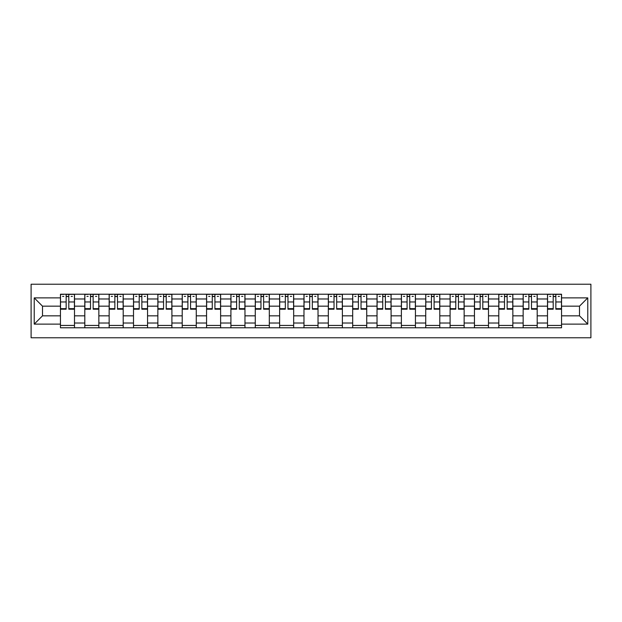 <?xml version="1.0" encoding="UTF-8"?>
<svg xmlns="http://www.w3.org/2000/svg" width="622" height="622" viewBox="0 0 622 622"><rect width="100%" height="100%" fill="white"/><g stroke="black" fill="none" stroke-linecap="round" stroke-linejoin="round"><path stroke-width="0.93" d="M31.1 337.769L590.9 337.769L590.9 284.231L31.1 284.231L31.1 337.769M84.802 327.778L84.802 298.98L74.5 298.98L74.5 327.778M74.5 298.98L74.5 294.222M84.802 298.98L84.802 294.222M98.851 294.222L98.851 327.778M109.153 327.778L109.153 294.222M123.203 294.222L123.203 327.778M133.505 327.778L133.505 294.222M147.554 294.222L147.554 327.778M157.856 327.778L157.856 294.222M171.905 294.222L171.905 327.778M182.215 327.778L182.215 294.222M196.264 294.222L196.264 327.778M206.566 327.778L206.566 294.222M220.616 294.222L220.616 327.778M230.917 327.778L230.917 294.222M244.967 294.222L244.967 327.778M255.269 327.778L255.269 294.222M269.318 294.222L269.318 327.778M279.62 327.778L279.62 294.222M293.67 294.222L293.67 327.778M303.971 327.778L303.971 294.222M318.029 294.222L318.029 327.778M328.33 327.778L328.33 294.222M342.38 294.222L342.38 327.778M352.682 327.778L352.682 294.222M366.731 294.222L366.731 327.778M377.033 327.778L377.033 294.222M391.082 294.222L391.082 327.778M401.384 327.778L401.384 294.222M415.434 294.222L415.434 327.778M425.736 327.778L425.736 294.222M439.785 294.222L439.785 327.778M450.095 327.778L450.095 294.222M464.144 294.222L464.144 327.778M474.446 327.778L474.446 294.222M488.495 294.222L488.495 327.778M498.797 327.778L498.797 294.222M512.847 294.222L512.847 327.778M523.149 327.778L523.149 294.222M537.198 294.222L537.198 327.778M547.5 327.778L547.5 294.222M547.5 315.836L537.198 315.836M523.149 315.836L512.847 315.836M498.797 315.836L488.495 315.836M474.446 315.836L464.144 315.836M450.095 315.836L439.785 315.836M425.736 315.836L415.434 315.836M401.384 315.836L391.082 315.836M377.033 315.836L366.731 315.836M352.682 315.836L342.38 315.836M328.33 315.836L318.029 315.836M303.971 315.836L293.67 315.836M279.62 315.836L269.318 315.836M255.269 315.836L244.967 315.836M230.917 315.836L220.616 315.836M206.566 315.836L196.264 315.836M182.215 315.836L171.905 315.836M157.856 315.836L147.554 315.836M133.505 315.836L123.203 315.836M109.153 315.836L98.851 315.836M84.802 315.836L74.5 315.836M547.5 306.164L537.198 306.164M523.149 306.164L512.847 306.164M498.797 306.164L488.495 306.164M474.446 306.164L464.144 306.164M450.095 306.164L439.785 306.164M425.736 306.164L415.434 306.164M401.384 306.164L391.082 306.164M377.033 306.164L366.731 306.164M352.682 306.164L342.38 306.164M328.33 306.164L318.029 306.164M303.971 306.164L293.67 306.164M279.62 306.164L269.318 306.164M255.269 306.164L244.967 306.164M230.917 306.164L220.616 306.164M206.566 306.164L196.264 306.164M182.215 306.164L171.905 306.164M157.856 306.164L147.554 306.164M133.505 306.164L123.203 306.164M109.153 306.164L98.851 306.164M84.802 306.164L74.5 306.164M42.498 315.836L60.451 315.836L60.451 306.164L42.498 306.164L42.498 315.836L34.226 324.116L34.226 297.884L60.451 297.884L60.451 306.164M561.549 306.164L561.549 315.836L579.502 315.836L579.502 306.164L561.549 306.164L561.549 294.222L60.451 294.222L60.451 297.884M561.549 297.884L587.774 297.884L587.774 324.116L561.549 324.116L561.549 315.836M60.451 315.836L60.451 327.778L561.549 327.778L561.549 324.116M60.451 324.116L34.226 324.116M74.5 325.438L60.451 325.438M66.15 296.562L68.801 296.562M98.851 325.438L84.802 325.438M90.501 296.562L93.152 296.562M123.203 325.438L109.153 325.438M114.852 296.562L117.504 296.562M147.554 325.438L133.505 325.438M139.204 296.562L141.855 296.562M171.905 325.438L157.856 325.438M163.555 296.562L166.214 296.562M196.264 325.438L182.215 325.438M187.906 296.562L190.565 296.562M220.616 325.438L206.566 325.438M212.265 296.562L214.917 296.562M244.967 325.438L230.917 325.438M236.617 296.562L239.268 296.562M269.318 325.438L255.269 325.438M260.968 296.562L263.619 296.562M293.67 325.438L279.62 325.438M285.319 296.562L287.97 296.562M318.029 325.438L303.971 325.438M309.67 296.562L312.33 296.562M342.38 325.438L328.33 325.438M334.03 296.562L336.681 296.562M366.731 325.438L352.682 325.438M358.381 296.562L361.032 296.562M391.082 325.438L377.033 325.438M382.732 296.562L385.383 296.562M415.434 325.438L401.384 325.438M407.083 296.562L409.735 296.562M439.785 325.438L425.736 325.438M431.435 296.562L434.094 296.562M464.144 325.438L450.095 325.438M455.786 296.562L458.445 296.562M488.495 325.438L474.446 325.438M480.145 296.562L482.796 296.562M512.847 325.438L498.797 325.438M504.496 296.562L507.148 296.562M537.198 325.438L523.149 325.438M528.848 296.562L531.499 296.562M561.549 325.438L547.5 325.438M553.199 296.562L555.85 296.562M34.226 297.884L42.498 306.164M579.502 315.836L587.774 324.116M579.502 306.164L587.774 297.884M68.801 309.204L68.801 294.377L74.422 294.377L74.422 309.204L68.801 309.204M66.15 296.406L68.801 296.406M62.558 296.406L63.802 296.406M71.141 296.406L72.393 296.406M63.802 294.377L60.528 294.377L60.528 309.204L66.15 309.204L66.15 294.377L71.141 294.377M93.152 309.204L93.152 294.377L98.774 294.377L98.774 309.204L93.152 309.204M90.501 296.406L93.152 296.406M86.909 296.406L88.161 296.406M95.493 296.406L96.744 296.406M88.161 294.377L84.88 294.377L84.88 309.204L90.501 309.204L90.501 294.377L95.493 294.377M117.504 309.204L117.504 294.377L123.125 294.377L123.125 309.204L117.504 309.204M114.852 296.406L117.504 296.406M111.26 296.406L112.512 296.406M119.844 296.406L121.096 296.406M112.512 294.377L109.231 294.377L109.231 309.204L114.852 309.204L114.852 294.377L119.844 294.377M141.855 309.204L141.855 294.377L147.476 294.377L147.476 309.204L141.855 309.204M139.204 296.406L141.855 296.406M135.612 296.406L136.863 296.406M144.203 296.406L145.447 296.406M136.863 294.377L133.582 294.377L133.582 309.204L139.204 309.204L139.204 294.377L144.203 294.377M166.214 309.204L166.214 294.377L171.827 294.377L171.827 309.204L166.214 309.204M163.555 296.406L166.214 296.406M159.963 296.406L161.215 296.406M168.554 296.406L169.798 296.406M161.215 294.377L157.934 294.377L157.934 309.204L163.555 309.204L163.555 294.377L168.554 294.377M190.565 309.204L190.565 294.377L196.187 294.377L196.187 309.204L190.565 309.204M187.906 296.406L190.565 296.406M184.322 296.406L185.566 296.406M192.906 296.406L194.157 296.406M185.566 294.377L182.293 294.377L182.293 309.204L187.906 309.204L187.906 294.377L192.906 294.377M214.917 309.204L214.917 294.377L220.538 294.377L220.538 309.204L214.917 309.204M212.265 296.406L214.917 296.406M208.673 296.406L209.917 296.406M217.257 296.406L218.509 296.406M209.917 294.377L206.644 294.377L206.644 309.204L212.265 309.204L212.265 294.377L217.257 294.377M239.268 309.204L239.268 294.377L244.889 294.377L244.889 309.204L239.268 309.204M236.617 296.406L239.268 296.406M233.025 296.406L234.276 296.406M241.608 296.406L242.86 296.406M234.276 294.377L230.995 294.377L230.995 309.204L236.617 309.204L236.617 294.377L241.608 294.377M263.619 309.204L263.619 294.377L269.24 294.377L269.24 309.204L263.619 309.204M260.968 296.406L263.619 296.406M257.376 296.406L258.628 296.406M265.959 296.406L267.211 296.406M258.628 294.377L255.347 294.377L255.347 309.204L260.968 309.204L260.968 294.377L265.959 294.377M287.97 309.204L287.97 294.377L293.592 294.377L293.592 309.204L287.97 309.204M285.319 296.406L287.97 296.406M281.727 296.406L282.979 296.406M290.318 296.406L291.562 296.406M282.979 294.377L279.698 294.377L279.698 309.204L285.319 309.204L285.319 294.377L290.318 294.377M312.33 309.204L312.33 294.377L317.943 294.377L317.943 309.204L312.33 309.204M309.67 296.406L312.33 296.406M306.086 296.406L307.33 296.406M314.67 296.406L315.914 296.406M307.33 294.377L304.057 294.377L304.057 309.204L309.67 309.204L309.67 294.377L314.67 294.377M336.681 309.204L336.681 294.377L342.302 294.377L342.302 309.204L336.681 309.204M334.03 296.406L336.681 296.406M330.438 296.406L331.682 296.406M339.021 296.406L340.273 296.406M331.682 294.377L328.408 294.377L328.408 309.204L334.03 309.204L334.03 294.377L339.021 294.377M361.032 309.204L361.032 294.377L366.653 294.377L366.653 309.204L361.032 309.204M358.381 296.406L361.032 296.406M354.789 296.406L356.041 296.406M363.372 296.406L364.624 296.406M356.041 294.377L352.76 294.377L352.76 309.204L358.381 309.204L358.381 294.377L363.372 294.377M385.383 309.204L385.383 294.377L391.005 294.377L391.005 309.204L385.383 309.204M382.732 296.406L385.383 296.406M379.14 296.406L380.392 296.406M387.724 296.406L388.975 296.406M380.392 294.377L377.111 294.377L377.111 309.204L382.732 309.204L382.732 294.377L387.724 294.377M409.735 309.204L409.735 294.377L415.356 294.377L415.356 309.204L409.735 309.204M407.083 296.406L409.735 296.406M403.491 296.406L404.743 296.406M412.083 296.406L413.327 296.406M404.743 294.377L401.462 294.377L401.462 309.204L407.083 309.204L407.083 294.377L412.083 294.377M434.094 309.204L434.094 294.377L439.707 294.377L439.707 309.204L434.094 309.204M431.435 296.406L434.094 296.406M427.843 296.406L429.094 296.406M436.434 296.406L437.678 296.406M429.094 294.377L425.813 294.377L425.813 309.204L431.435 309.204L431.435 294.377L436.434 294.377M458.445 309.204L458.445 294.377L464.066 294.377L464.066 309.204L458.445 309.204M455.786 296.406L458.445 296.406M452.202 296.406L453.446 296.406M460.785 296.406L462.037 296.406M453.446 294.377L450.172 294.377L450.172 309.204L455.786 309.204L455.786 294.377L460.785 294.377M482.796 309.204L482.796 294.377L488.418 294.377L488.418 309.204L482.796 309.204M480.145 296.406L482.796 296.406M476.553 296.406L477.797 296.406M485.137 296.406L486.388 296.406M477.797 294.377L474.524 294.377L474.524 309.204L480.145 309.204L480.145 294.377L485.137 294.377M507.148 309.204L507.148 294.377L512.769 294.377L512.769 309.204L507.148 309.204M504.496 296.406L507.148 296.406M500.904 296.406L502.156 296.406M509.488 296.406L510.74 296.406M502.156 294.377L498.875 294.377L498.875 309.204L504.496 309.204L504.496 294.377L509.488 294.377M531.499 309.204L531.499 294.377L537.12 294.377L537.12 309.204L531.499 309.204M528.848 296.406L531.499 296.406M525.256 296.406L526.507 296.406M533.839 296.406L535.091 296.406M526.507 294.377L523.226 294.377L523.226 309.204L528.848 309.204L528.848 294.377L533.839 294.377M555.85 309.204L555.85 294.377L561.472 294.377L561.472 309.204L555.85 309.204M553.199 296.406L555.85 296.406M549.607 296.406L550.859 296.406M558.198 296.406L559.442 296.406M550.859 294.377L547.578 294.377L547.578 309.204L553.199 309.204L553.199 294.377L558.198 294.377M523.149 298.98L512.847 298.98M498.797 298.98L488.495 298.98M474.446 298.98L464.144 298.98M450.095 298.98L439.785 298.98M425.736 298.98L415.434 298.98M401.384 298.98L391.082 298.98M377.033 298.98L366.731 298.98M352.682 298.98L342.38 298.98M328.33 298.98L318.029 298.98M303.971 298.98L293.67 298.98M279.62 298.98L269.318 298.98M255.269 298.98L244.967 298.98M230.917 298.98L220.616 298.98M206.566 298.98L196.264 298.98M182.215 298.98L171.905 298.98M157.856 298.98L147.554 298.98M133.505 298.98L123.203 298.98M109.153 298.98L98.851 298.98M547.5 298.98L537.198 298.98M523.149 323.02L512.847 323.02M498.797 323.02L488.495 323.02M474.446 323.02L464.144 323.02M450.095 323.02L439.785 323.02M425.736 323.02L415.434 323.02M401.384 323.02L391.082 323.02M377.033 323.02L366.731 323.02M352.682 323.02L342.38 323.02M328.33 323.02L318.029 323.02M303.971 323.02L293.67 323.02M279.62 323.02L269.318 323.02M255.269 323.02L244.967 323.02M230.917 323.02L220.616 323.02M206.566 323.02L196.264 323.02M182.215 323.02L171.905 323.02M157.856 323.02L147.554 323.02M133.505 323.02L123.203 323.02M109.153 323.02L98.851 323.02M84.802 323.02L74.5 323.02M547.5 323.02L537.198 323.02M68.801 308.667L74.422 308.667M68.801 301.958L74.422 301.958M60.528 308.667L66.15 308.667M60.528 301.958L66.15 301.958M93.152 308.667L98.774 308.667M93.152 301.958L98.774 301.958M84.88 308.667L90.501 308.667M84.88 301.958L90.501 301.958M117.504 308.667L123.125 308.667M117.504 301.958L123.125 301.958M109.231 308.667L114.852 308.667M109.231 301.958L114.852 301.958M141.855 308.667L147.476 308.667M141.855 301.958L147.476 301.958M133.582 308.667L139.204 308.667M133.582 301.958L139.204 301.958M166.214 308.667L171.827 308.667M166.214 301.958L171.827 301.958M157.934 308.667L163.555 308.667M157.934 301.958L163.555 301.958M190.565 308.667L196.187 308.667M190.565 301.958L196.187 301.958M182.293 308.667L187.906 308.667M182.293 301.958L187.906 301.958M214.917 308.667L220.538 308.667M214.917 301.958L220.538 301.958M206.644 308.667L212.265 308.667M206.644 301.958L212.265 301.958M239.268 308.667L244.889 308.667M239.268 301.958L244.889 301.958M230.995 308.667L236.617 308.667M230.995 301.958L236.617 301.958M263.619 308.667L269.24 308.667M263.619 301.958L269.24 301.958M255.347 308.667L260.968 308.667M255.347 301.958L260.968 301.958M287.97 308.667L293.592 308.667M287.97 301.958L293.592 301.958M279.698 308.667L285.319 308.667M279.698 301.958L285.319 301.958M312.33 308.667L317.943 308.667M312.33 301.958L317.943 301.958M304.057 308.667L309.67 308.667M304.057 301.958L309.67 301.958M336.681 308.667L342.302 308.667M336.681 301.958L342.302 301.958M328.408 308.667L334.03 308.667M328.408 301.958L334.03 301.958M361.032 308.667L366.653 308.667M361.032 301.958L366.653 301.958M352.76 308.667L358.381 308.667M352.76 301.958L358.381 301.958M385.383 308.667L391.005 308.667M385.383 301.958L391.005 301.958M377.111 308.667L382.732 308.667M377.111 301.958L382.732 301.958M409.735 308.667L415.356 308.667M409.735 301.958L415.356 301.958M401.462 308.667L407.083 308.667M401.462 301.958L407.083 301.958M434.094 308.667L439.707 308.667M434.094 301.958L439.707 301.958M425.813 308.667L431.435 308.667M425.813 301.958L431.435 301.958M458.445 308.667L464.066 308.667M458.445 301.958L464.066 301.958M450.172 308.667L455.786 308.667M450.172 301.958L455.786 301.958M482.796 308.667L488.418 308.667M482.796 301.958L488.418 301.958M474.524 308.667L480.145 308.667M474.524 301.958L480.145 301.958M507.148 308.667L512.769 308.667M507.148 301.958L512.769 301.958M498.875 308.667L504.496 308.667M498.875 301.958L504.496 301.958M531.499 308.667L537.12 308.667M531.499 301.958L537.12 301.958M523.226 308.667L528.848 308.667M523.226 301.958L528.848 301.958M555.85 308.667L561.472 308.667M555.85 301.958L561.472 301.958M547.578 308.667L553.199 308.667M547.578 301.958L553.199 301.958"/></g></svg>
